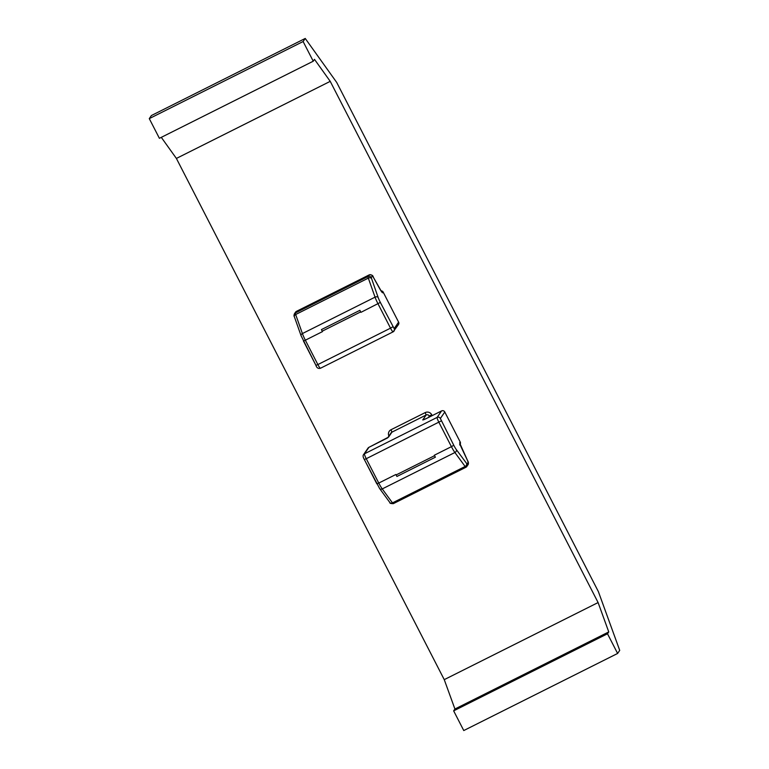 <?xml version="1.0" encoding="UTF-8"?>
<svg xmlns="http://www.w3.org/2000/svg" width="769" height="769" viewBox="0 0 769 769"><rect width="100%" height="100%" fill="white"/><g stroke="black" fill="none" stroke-linecap="round" stroke-linejoin="round"><path stroke-width="1.15" d="M598.099 602.56L330.228 81.351L314.502 59.367L313.243 61.212L303.121 41.526L305.235 38.45L336.687 82.408L598.388 591.64L619.718 650.382L617.613 653.458L607.5 633.771L608.76 631.926L598.099 602.56L444.251 679.642L176.389 158.433L330.228 81.351M607.5 633.771L453.652 710.864L463.765 730.55L617.613 653.458M453.652 710.864L454.921 709.018L608.76 631.926M454.921 709.018L444.251 679.642M176.389 158.433L161.298 137.353M303.121 41.526L149.282 118.618L159.394 138.305L313.243 61.212M149.282 118.618L151.387 115.542L305.235 38.45M359.902 310.32A9.651 1.307 63.4 0 0 360.901 312.358L360.671 311.906A5.787 0.788 -116.6 0 1 359.902 310.32L321.432 329.593A5.787 0.788 -116.6 0 0 322.211 331.179L322.442 331.631L305.351 340.206L317.866 364.564L390.517 328.161L378.002 303.793A9.651 1.307 -116.6 0 1 375.051 297.161L368.313 278.118A4.825 0.654 -116.6 0 1 368.005 276.542L369.101 274.946A4.825 0.654 -116.6 0 1 369.139 274.908A4.825 0.654 -116.6 0 1 369.197 274.898M435.379 457.199A5.787 0.788 -116.6 0 1 434.562 455.69L396.102 474.954A5.787 0.788 -116.6 0 0 396.919 476.472L435.379 457.199A9.651 1.307 -116.6 0 1 434.331 455.229L451.422 446.664L438.897 422.296A4.825 0.654 -116.6 0 1 437.128 417.404L441.55 410.934L426.641 418.413M396.102 474.954L395.862 474.502L378.771 483.067A9.651 1.307 63.4 0 0 382.251 488.921L454.902 452.518A9.651 1.307 -116.6 0 1 451.422 446.664L453.768 445.28A7.238 0.98 63.4 0 0 456.382 449.673L467.033 464.005L468.129 462.409L467.494 460.468L461.736 448.327A7.238 0.98 -116.6 0 1 459.814 442.492L460.179 441.964L444.79 412.011L440.358 418.471L453.768 445.28M432.168 415.635L431.697 414.722A4.825 4.768 -145.6 0 0 425.228 412.588L426.113 415.029L391.93 432.159L388.556 437.09L368.899 447.347L364.477 453.806L437.128 417.404A2.413 2.384 34.4 0 1 440.358 418.471M425.228 412.588L391.037 429.717A4.825 4.768 -145.6 0 0 388.912 436.033M429.736 416.846L429.352 416.096L428.371 417.538M431.697 414.722L429.352 416.096A2.413 2.384 -145.6 0 0 426.113 415.029L422.739 419.961L426.593 418.432L423.642 419.787M360.901 312.358L380.347 302.419L394.18 328.613L398.602 322.144L383.212 292.191L382.847 292.72A7.238 0.98 -116.6 0 1 379.694 288.692L373.388 277.359L372.34 276.013L371.244 277.609L378.137 297.44A7.238 0.98 63.4 0 0 380.347 302.419M296.536 311.31A4.825 0.654 63.4 0 0 296.488 311.32A4.825 0.654 63.4 0 0 296.45 311.349L295.363 312.945A4.825 0.654 63.4 0 0 295.661 314.521L302.409 333.563L375.051 297.161A2.413 1.615 160.5 0 1 378.137 297.44M294.479 316.943A2.413 1.615 -19.5 0 1 294.335 316.674L301.083 335.717A2.413 1.615 160.5 0 1 302.409 333.563A9.651 1.307 63.4 0 0 305.351 340.206L303.428 340.965M394.18 328.613A2.413 2.384 34.4 0 1 393.142 331.824A4.825 0.654 -116.6 0 1 393.103 331.852A4.825 0.654 -116.6 0 1 390.517 328.161L392.863 326.777M303.447 341.003L315.934 365.352L317.866 364.564A4.825 0.654 63.4 0 0 320.452 368.255A4.825 0.654 63.4 0 0 320.49 368.226M372.34 276.013A2.413 2.384 34.4 0 0 369.101 274.946L296.45 311.349A2.413 2.384 34.4 0 0 295.565 312.127L294.469 313.723C293.893 315.184 293.845 316.165 294.335 316.674A2.413 1.615 -19.5 0 1 295.661 314.521L368.313 278.118A2.413 1.615 -19.5 0 1 371.398 278.397M294.469 313.723A2.413 2.384 34.4 0 1 295.363 312.945L368.005 276.542A2.413 2.384 34.4 0 1 371.244 277.609M360.671 311.906L322.211 331.179M379.453 488.219A2.413 1.865 -36.2 0 0 379.646 488.575L364.314 459.497C362.987 457.171 362.747 455.536 363.583 454.585A2.413 2.384 34.4 0 1 364.477 453.806A4.825 0.654 63.4 0 0 366.255 458.709L441.252 420.922M389.864 502.541C389.604 503.262 390.748 503.637 393.315 503.657A4.825 0.654 63.4 0 1 392.469 502.888A2.413 1.865 143.8 0 1 389.864 502.541L379.646 488.575A2.413 1.865 -36.2 0 0 382.251 488.921L392.469 502.888L465.12 466.485L454.902 452.518A2.413 1.865 -36.2 0 0 456.382 449.673M467.033 464.005A2.413 2.384 34.4 0 1 466.004 467.216A4.825 0.654 -116.6 0 1 465.966 467.244L393.315 503.657A4.825 0.654 63.4 0 0 393.353 503.618M468.129 462.409A2.413 2.384 34.4 0 1 467.985 464.841L465.966 467.244A4.825 0.654 -116.6 0 1 465.12 466.485A2.413 1.865 143.8 0 0 466.6 463.64M364.314 459.497L366.255 458.709L378.771 483.067L376.839 483.855L364.352 459.506M398.457 324.576A2.413 2.413 0 0 0 398.611 322.115L398.602 322.144A2.413 2.384 34.4 0 1 398.457 324.576L393.103 331.852L320.452 368.255C318.222 368.851 316.713 367.88 315.934 365.352L301.083 335.717A2.413 1.615 160.5 0 0 301.217 335.986M381.049 290.865A2.413 2.384 34.4 0 1 383.212 292.191L398.582 322.096M381.559 291.566A2.413 2.384 34.4 0 1 382.847 292.72M368.015 448.116A2.413 2.384 34.4 0 1 368.899 447.347L368.918 447.327A2.413 2.413 0 0 0 368.015 448.116L363.583 454.585M368.918 447.327L387.663 437.869A2.413 2.384 34.4 0 1 388.556 437.09M387.836 437.619L391.037 432.937A2.413 2.384 34.4 0 1 391.93 432.159L391.037 429.717M441.598 410.915L441.569 410.925A2.413 2.384 34.4 0 1 444.79 412.011L444.799 411.973A2.413 2.413 0 0 0 441.569 410.925L426.612 418.413M459.814 442.492A2.413 2.384 34.4 0 1 459.67 444.934L460.025 443.8L467.533 460.506C468.561 462.159 468.715 463.611 467.985 464.841M444.761 411.963L460.179 441.964A2.413 2.384 34.4 0 1 460.131 444.242A2.413 2.413 0 0 0 460.189 441.925L460.16 441.915M295.565 312.127L369.139 274.908C371.638 274.61 373.042 275.398 373.359 277.253L381.568 291.691M383.222 292.153A2.413 2.413 0 0 0 381.03 290.845"/></g></svg>
